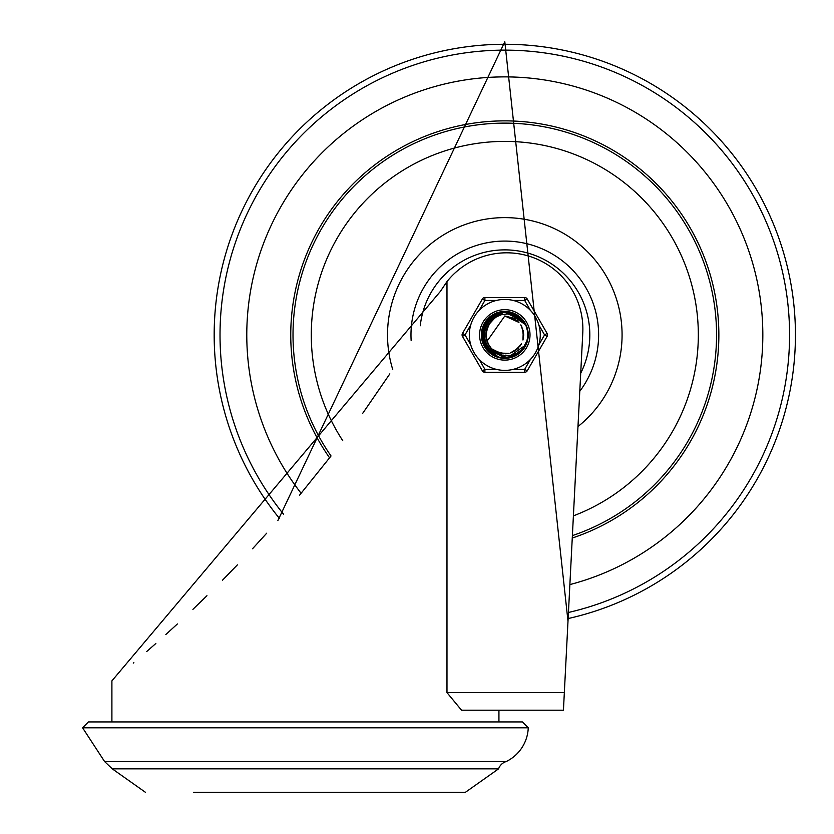 <?xml version="1.0" encoding="UTF-8"?>
<svg xmlns="http://www.w3.org/2000/svg" width="834" height="834" viewBox="0 0 834 834"><rect width="100%" height="100%" fill="white"/><g stroke="black" fill="none" stroke-linecap="round" stroke-linejoin="round"><path stroke-width="1.25" d="M528.256 727.801L522.386 721.931L88.446 721.931L82.587 727.801L528.256 727.801A39.146 39.146 0 0 1 506.259 761.515L104.573 761.515L112.267 768.844L145.439 792.3L112.267 768.844L498.576 768.844L465.393 792.3L193.655 792.3M410.974 792.3L358.172 792.3M498.576 768.844A11.728 11.728 0 0 1 506.259 761.515M415.655 792.3L419.012 792.3M421.816 792.3L428.332 792.3M563.44 710.203L564.337 692.606L446.982 692.616L461.536 710.203L563.44 710.203L498.93 710.203L498.93 721.931M446.982 692.616L446.982 281.6L440.289 291.514L111.902 680.878L111.902 721.931M446.982 281.6A76.228 76.228 0 0 1 582.778 332.943L564.337 692.606M133.263 663.103L133.857 662.603M146.628 651.594L155.864 643.473M165.841 634.518L177.381 623.957M192.904 609.352L206.957 595.726M222.563 580.141L237.377 564.868M252.514 548.772L266.703 533.197M299.51 495.25L331.015 456.01M362.488 413.643L389.832 373.872M504.799 76.884A258.019 258.019 0 0 0 301.126 493.301A258.019 258.019 0 0 1 504.799 76.884A258.019 258.019 0 0 1 569.883 584.582A258.019 258.019 0 0 0 504.799 76.884M579.786 391.282A93.825 93.825 0 0 0 504.799 241.078A93.825 93.825 0 0 0 411.152 340.647M572.27 538.034A214.036 214.036 0 0 0 504.799 120.867A214.036 214.036 0 0 0 329.586 457.845M482.49 340.908L487.911 319.141L504.82 311.822L507.135 311.916L525.472 324.593L508.886 312.166L504.82 311.822L506.384 311.853L525.472 324.603L508.146 312.041L504.81 311.822L486.389 320.934M525.618 344.901L525.243 345.578M481.718 335.914L491.747 315.846L504.81 311.874L513.734 313.605L518.539 316.388M527.474 330.514L527.818 336.206M520.812 351.552L516.329 354.877M499.462 357.379L494.26 355.42M482.99 342.513L481.844 337.176M482.427 329.138L497.877 312.865L504.778 311.853L519.561 317.139L525.055 323.946L514.672 314.022L504.799 311.874L517.528 315.627L524.513 323.008M527.776 337.301L526.442 342.868M525.305 345.401L523.762 347.966M515.235 355.513L504.101 357.922L511.232 357.088M493.134 354.846L485.075 346.798L489.641 352.334M485.086 322.862L504.799 311.801L524.106 322.216L525.41 324.499M526.066 343.9L522.272 350.009L519.843 352.407M508.761 357.661L502.839 357.88M487.827 350.572L484.429 345.714M481.969 338.437L489.735 317.389L504.82 311.853L511.357 312.75L515.329 314.376M504.476 358.005L498.242 357.035M485.211 347.152L482.646 341.398M527.901 334.778L527.182 340.449M517.424 354.252L507.875 357.723M495.386 356.003L487.285 349.863M483.887 325.093L502.078 311.958L504.778 311.812L522.605 320.183L525.274 324.28M526.932 341.523L523.783 347.976M481.927 331.619L495.5 313.751L504.789 311.874L515.349 314.355L521.469 318.995M513.796 356.118L519.759 352.511L524.002 347.653L522.511 349.717M527.745 332.245L527.651 337.968M519.467 352.751L513.254 356.347M497.752 356.9L491.601 353.804M481.708 334.153L493.248 314.898L504.799 311.874L520.885 318.327L525.128 324.061M527.536 338.969L525.764 344.505M525.41 345.234L523.241 348.685M513.619 356.254L503.215 357.88M491.622 353.877L484.637 346.027M525.701 344.713L523.293 348.716M507.729 357.817L503.215 357.932M487.233 349.915L484.585 346.058M482.75 328.012L499.587 312.396L504.778 311.843L518.977 316.659L525.034 323.905M494.583 355.618L493.467 355.034L481.739 336.29L491.122 316.284L504.81 311.864L513.035 313.323L516.871 315.242M527.098 328.898L527.859 334.403M521.938 350.384L517.726 354.012M501.078 357.703L495.74 356.128M483.626 344.129L483.147 342.962L486.285 321.08L504.81 311.801L487.4 319.693L482.594 341.273L498.117 357.015L502.944 357.901M527.88 335.664L526.692 342.148M525.274 345.453L524.638 346.579M516.673 354.711L505.738 357.911M484.762 346.391L484.158 345.286L484.888 323.185L503.851 311.822L523.679 321.59L525.368 324.436L510.627 312.552L504.82 311.843L489.172 317.89L482.031 338.812L495.73 356.149L496.908 356.618M526.65 342.367L522.72 349.394M510.377 357.317L503.59 357.932M488.985 351.739L488.078 350.853L482.333 329.503L497.158 313.104L504.778 311.864L516.892 315.221L524.117 322.372M523.523 348.424L520.406 351.906M503.59 357.974L498.972 357.244M527.828 333.131L527.349 339.709M518.769 353.293L511.576 356.931M506.436 357.942L504.851 358.005L485.419 347.476L483.72 325.437L501.328 312.062L504.778 311.822L522.105 319.61L525.232 324.207M527.349 339.897L522.126 350.072M512.795 356.577L501.453 357.682M490.913 353.366L489.923 352.584L481.875 331.995L494.812 314.064L504.789 311.874L520.333 317.806L525.097 324.009M526.327 343.181L522.178 350.092M526.358 326.709L527.693 331.88L527.745 337.217M527.807 333.35L527.588 338.687L526.077 343.785M521.948 350.259L513.963 356.108L510.669 357.223M499.733 357.379L491.956 354.106L481.698 334.517L492.592 315.283L504.799 311.874L498.847 312.583L482.813 327.793L486.9 349.519L507.385 357.859L525.451 345.161A23.06 23.06 0 0 0 525.451 324.645L521.886 320.162L517.612 316.972L512.858 314.898L507.739 313.98L501.62 314.637L496.637 316.722L492.467 319.922L489.412 323.926A18.901 18.901 0 0 0 489.412 345.881A18.901 18.901 0 0 1 489.277 345.683L490.892 347.736M488.557 325.239L485.961 333.381A18.901 18.901 0 0 1 485.982 333.11M487.609 342.764L491.09 348.414L494.155 351.427L499.462 354.44L505.289 355.784L511.242 355.357L516.663 353.345L521.761 349.707L525.451 345.161M486.472 330.254L486.337 338.938A18.901 18.901 0 0 1 486.274 338.677M489.527 323.717L488.088 326.073M485.92 335.8L488.317 344.15A18.901 18.901 0 0 1 488.182 343.921L489.756 346.391M488.13 325.938L489.464 323.832L486.243 331.327A18.901 18.901 0 0 1 486.295 331.067M487.004 341.273L504.81 315.992L517.174 320.663M487.098 328.273L486.003 336.894A18.901 18.901 0 0 1 485.972 336.634M485.909 334.215A18.901 18.901 0 0 1 485.93 333.725L485.888 335.32M492.654 349.342L501.036 353.449M510.345 352.938L518.341 348.122M522.96 340.011L523.241 330.691M518.936 322.414L504.81 316.013L518.654 322.101M487.932 326.386L485.899 334.83M488.724 344.849A18.901 18.901 0 0 1 488.495 344.463L488.901 345.172M497.398 352.261L505.571 353.804L496.459 351.823M515.37 350.53L518.3 348.091M523.658 334.497L521.698 326.407L523.658 335.529M514.682 318.828L504.789 315.971L515.537 319.391M486.212 338.333A18.901 18.901 0 0 1 486.045 337.249L486.295 338.812M488.964 324.582L487.661 326.865M488.026 343.608A18.901 18.901 0 0 1 487.546 342.618L488.755 344.942M514.495 351.083L521.104 344.505M489.506 323.759L488.39 325.521M487.171 341.721A18.901 18.901 0 0 1 486.806 340.679L488.224 344.046M494.656 350.812L503.496 353.783M512.67 352.052L519.957 346.235M523.471 337.582L522.532 328.304M487.327 327.699L486.232 331.192M499.733 353.084L509.063 353.345M516.538 349.675L521.448 343.858L515.714 350.29M523.439 332.015L520.833 324.864M513.41 318.119L504.778 315.982L514.317 318.619M492.414 349.144L497.106 352.156L506.301 353.772M510.742 352.813L515.725 350.322M523.064 339.615L523.606 333.037M488.213 325.833L486.754 329.18M523.669 334.799L521.511 326.031M495.532 317.41A19.787 19.787 0 0 0 495.146 317.629L489.391 323.905A18.901 18.901 0 0 0 486.931 328.732M485.951 336.279A18.901 18.901 0 0 1 485.899 335.185M486.024 332.766A18.901 18.901 0 0 1 486.17 331.671M486.368 330.723A18.901 18.901 0 0 1 486.639 329.659M530.393 359.464L524.69 369.358L524.69 372.287L484.908 372.287L524.69 372.287A2.929 2.929 0 0 0 527.224 370.817L547.114 336.373A2.929 2.929 0 0 0 547.114 333.433L527.224 298.989L547.114 333.433A2.929 2.929 0 0 1 547.114 336.373L544.581 334.903L538.868 344.796M496.324 369.358L484.908 369.358L482.365 370.817L462.474 336.373A2.929 2.929 0 0 1 462.474 333.433L482.365 298.989L462.474 333.433L465.018 334.903L470.72 325.01M479.581 334.903A25.218 25.218 0 0 1 517.403 313.063A25.218 25.218 0 0 1 517.403 356.743A25.218 25.218 0 0 1 479.581 334.903A25.218 25.218 0 0 1 517.403 313.063A25.218 25.218 0 0 1 517.403 356.743A25.218 25.218 0 0 1 479.581 334.903M469.323 334.903A35.476 35.476 0 0 0 522.532 365.626A35.476 35.476 0 0 0 522.532 304.181A35.476 35.476 0 0 0 469.323 334.903A35.476 35.476 0 0 0 522.532 365.626A35.476 35.476 0 0 0 522.532 304.181A35.476 35.476 0 0 0 469.323 334.903M479.196 310.342L484.908 300.448L484.908 297.519L524.69 297.519A2.929 2.929 0 0 1 527.224 298.989L524.69 300.448L530.393 310.342M496.324 300.448L484.908 300.448L482.365 298.989A2.929 2.929 0 0 1 484.908 297.519M479.196 359.464L484.908 369.358L484.908 372.287A2.929 2.929 0 0 1 482.365 370.817M504.799 358.359A23.456 23.456 0 0 0 525.107 323.175A23.456 23.456 0 0 0 484.481 323.175A23.456 23.456 0 0 0 504.799 358.359M568.444 612.469A284.769 284.769 0 0 0 504.799 50.134A284.769 284.769 0 0 0 283.487 514.119M504.799 44.275A290.628 290.628 0 0 0 279.599 518.612A290.628 290.628 0 0 1 504.799 44.275A290.628 290.628 0 0 1 568.142 618.547A290.628 290.628 0 0 0 504.799 44.275M580.714 373.184A85.026 85.026 0 0 0 504.799 249.877A85.026 85.026 0 0 0 420.263 325.781M577.983 426.549A117.281 117.281 0 0 0 504.799 217.622A117.281 117.281 0 0 0 392.731 369.483M572.385 535.605A211.784 211.784 0 0 0 504.799 123.119A211.784 211.784 0 0 0 331.035 455.979M573.406 515.85A193.509 193.509 0 0 0 504.799 141.394A193.509 193.509 0 0 0 342.722 440.633M527.224 370.817L524.69 369.358L513.264 369.358M513.264 300.448L524.69 300.448L524.69 297.519M538.868 325.01L544.581 334.903L547.114 333.433M470.72 344.796L465.018 334.903L462.474 336.373M82.587 727.801L104.573 761.515M277.878 520.583L504.799 41.7L567.996 621.215"/></g></svg>

